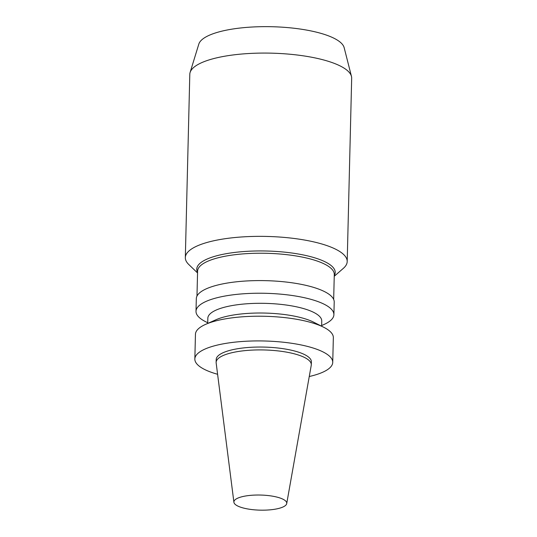 <?xml version="1.0" encoding="UTF-8"?>
<svg xmlns="http://www.w3.org/2000/svg" width="537" height="537" viewBox="0 0 537 537"><rect width="100%" height="100%" fill="white"/><g stroke="black" fill="none" stroke-linecap="round" stroke-linejoin="round"><path stroke-width="0.81" d="M197.542 272.937L188.836 264.566A80.959 23.131 1.4 0 1 185.325 257.585L189.803 74.301A80.959 23.131 1.4 0 1 190.105 72.461L198.811 44.115A72.925 20.836 1.4 0 1 311.151 30.965A72.925 20.836 1.4 0 1 344.157 47.665L351.466 76.402A80.959 23.131 1.4 0 1 351.675 78.254L347.197 261.539A80.959 23.131 1.4 0 1 343.351 268.346L334.242 276.28M274.716 496.584A26.441 7.552 1.4 0 1 286.718 503.572A26.441 7.552 1.4 0 1 260.136 510.15A26.441 7.552 1.4 0 1 233.91 502.283A26.441 7.552 1.4 0 1 247.288 495.732A26.441 7.552 1.4 0 1 274.716 496.584M233.91 502.283L216.163 362.985A47.605 13.6 1.4 0 1 216.129 362.394A47.605 13.6 1.4 0 1 241.16 351.07A47.605 13.6 1.4 0 1 289.638 352.728A47.605 13.6 1.4 0 1 311.306 364.717A47.605 13.6 1.4 0 1 311.245 365.308L286.718 503.572M216.129 362.394L216.203 359.522A47.605 13.6 1.4 0 1 241.227 348.198A47.605 13.6 1.4 0 1 289.712 349.856A47.605 13.6 1.4 0 1 311.379 361.844L311.306 364.717M217.599 374.282A68.971 19.701 1.4 0 1 194.844 358.998A68.971 19.701 1.4 0 1 231.098 342.599A68.971 19.701 1.4 0 1 301.344 344.996A68.971 19.701 1.4 0 1 332.739 362.368A68.971 19.701 1.4 0 1 309.258 376.518M194.844 358.998L195.448 334.296A68.971 19.701 1.4 0 1 205.597 324.361A68.971 19.701 1.4 0 1 301.948 320.294A68.971 19.701 1.4 0 1 323.683 327.248A68.971 19.701 1.4 0 1 333.343 337.666L332.739 362.368M205.597 324.361L215.981 319.75A56.976 16.278 1.4 0 1 295.578 316.387A56.976 16.278 1.4 0 1 313.534 322.133L323.683 327.248M207.712 323.428L207.832 318.24A56.976 16.278 1.4 0 1 237.79 304.687A56.976 16.278 1.4 0 1 295.813 306.674A56.976 16.278 1.4 0 1 321.75 321.025L321.623 326.207M207.725 322.764L205.658 321.723A68.971 19.701 1.4 0 1 196.005 311.312A68.971 19.701 1.4 0 1 232.266 294.907A68.971 19.701 1.4 0 1 302.506 297.31A68.971 19.701 1.4 0 1 333.9 314.682A68.971 19.701 1.4 0 1 323.751 324.61L321.636 325.55M196.005 311.312L196.314 298.673A68.971 19.701 1.4 0 1 232.575 282.267A68.971 19.701 1.4 0 1 302.814 284.67A68.971 19.701 1.4 0 1 334.209 302.042L333.9 314.682M196.978 296.095L197.589 271.145A68.367 19.533 1.4 0 1 233.535 254.887A68.367 19.533 1.4 0 1 303.163 257.27A68.367 19.533 1.4 0 1 334.283 274.488L333.672 299.431M197.556 272.36L197.233 271.547A69.246 19.782 1.4 0 1 229.46 253.155A69.246 19.782 1.4 0 1 303.687 255.035A69.246 19.782 1.4 0 1 334.625 274.91L334.256 275.696M185.325 257.585A80.959 23.131 1.4 0 1 227.889 238.327A80.959 23.131 1.4 0 1 310.346 241.147A80.959 23.131 1.4 0 1 347.197 261.539M190.105 72.461A80.959 23.131 1.4 0 1 314.823 57.868A80.959 23.131 1.4 0 1 351.466 76.402"/></g></svg>
